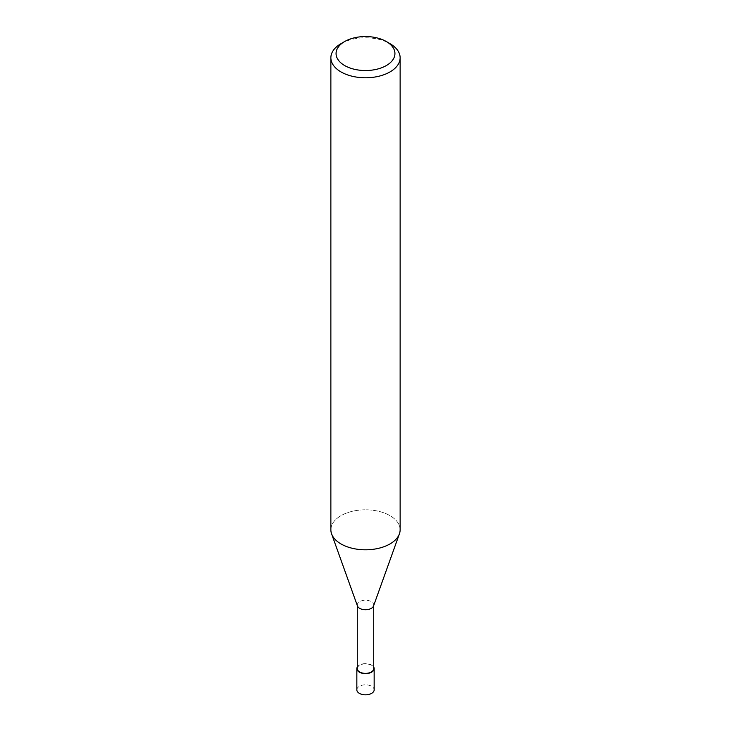 <?xml version="1.0" encoding="UTF-8"?>
<svg xmlns="http://www.w3.org/2000/svg" width="731" height="731" viewBox="0 0 731 731"><rect width="100%" height="100%" fill="white"/><g stroke="black" fill="none" stroke-linecap="round" stroke-linejoin="round"><path stroke-width="0.55" stroke-dasharray="3.65 2.74" d="M357.45 605.953A8.224 4.752 180 0 1 357.276 604.994A8.224 4.752 180 0 1 359.689 601.631A8.224 4.752 180 0 1 368.643 600.608A8.224 4.752 180 0 1 373.724 604.994A8.224 4.752 180 0 1 373.55 605.953M357.276 668.618A8.224 4.752 180 0 1 359.689 665.265A8.224 4.752 180 0 1 368.643 664.232A8.224 4.752 180 0 1 373.724 668.618M389.988 543.937A34.631 19.993 180 0 1 355.577 548.954A34.631 19.993 180 0 1 331.582 533.849A34.631 19.993 180 0 1 341.011 515.657A34.631 19.993 180 0 1 378.759 511.325A34.631 19.993 180 0 1 400.131 529.801M330.869 529.801A34.631 19.993 180 0 1 341.011 515.657A34.631 19.993 180 0 1 381.947 512.203A34.631 19.993 180 0 1 399.418 533.849L399.364 533.995M341.011 43.65A34.631 19.993 180 0 1 389.988 43.65M357.276 667.065A8.653 4.998 180 0 1 359.378 665.091A8.653 4.998 180 0 1 373.724 667.065M356.838 689.836A8.662 4.998 180 0 1 359.378 686.299A8.662 4.998 180 0 1 368.817 685.212A8.662 4.998 180 0 1 374.162 689.836M357.276 605.478L357.276 604.994M373.724 605.478L373.724 604.994"/><path stroke-width="1.1" d="M399.364 533.995L373.55 605.953A8.224 4.752 180 0 1 371.311 608.347A8.224 4.752 180 0 1 363.143 609.544A8.224 4.752 180 0 1 357.45 605.953L331.636 533.995M373.724 605.478L373.724 668.618A8.224 4.752 180 0 1 371.311 671.981A8.224 4.752 180 0 1 362.357 673.013A8.224 4.752 180 0 1 357.276 668.618L357.276 605.478M386.315 41.53L389.988 43.65A34.631 19.993 180 0 1 400.131 57.786A34.631 19.993 180 0 1 389.988 71.93A34.631 19.993 180 0 1 352.241 76.262A34.631 19.993 180 0 1 330.869 57.786A34.631 19.993 180 0 1 341.011 43.65L344.685 41.53A29.441 16.996 180 0 1 386.315 41.53A29.441 16.996 180 0 1 386.315 65.562A29.441 16.996 180 0 1 344.685 65.562A29.441 16.996 180 0 1 344.685 41.53L341.011 43.65M400.131 57.786L400.131 529.801A34.631 19.993 180 0 1 389.988 543.937A34.631 19.993 180 0 1 352.241 548.277A34.631 19.993 180 0 1 330.869 529.801L330.869 57.786M399.418 533.849A34.631 19.993 180 0 1 389.988 543.937M373.724 667.065A8.653 4.998 180 0 1 374.153 668.618A8.653 4.998 180 0 1 371.622 672.154A8.653 4.998 180 0 1 362.183 673.242A8.653 4.998 180 0 1 356.847 668.618A8.653 4.998 180 0 1 357.276 667.065M374.153 668.618L374.162 689.836A8.662 4.998 180 0 1 371.622 693.363A8.662 4.998 180 0 1 362.183 694.45A8.662 4.998 180 0 1 356.838 689.836L356.847 668.618"/></g></svg>
